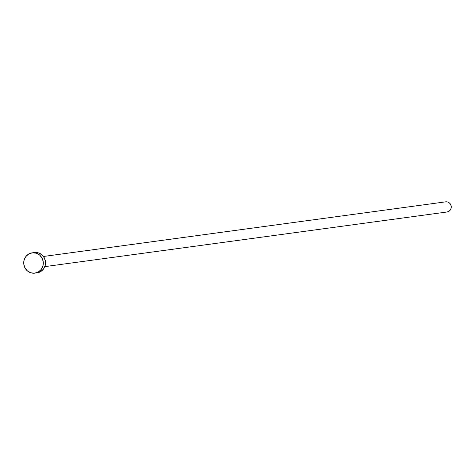 <?xml version="1.0" encoding="UTF-8"?>
<svg xmlns="http://www.w3.org/2000/svg" width="475" height="475" viewBox="0 0 475 475"><rect width="100%" height="100%" fill="white"/><g stroke="black" fill="none" stroke-linecap="round" stroke-linejoin="round"><path stroke-width="0.71" d="M447.052 211.987L44.828 266.623L446.928 212.004A5.118 4.898 -97.7 0 0 451.226 206.322A5.118 4.898 -97.7 0 0 445.805 201.828L43.451 256.482L445.805 201.828A5.118 4.898 -97.7 0 0 445.55 201.863M34.61 252.516L38.422 252.89L41.824 254.754L44.3 257.824L45.469 261.642L45.161 265.614L43.415 269.141L40.5 271.688L36.854 272.87A10.236 9.797 -97.7 0 0 37.109 272.834A10.236 9.797 -97.7 0 0 45.458 261.505A10.236 9.797 -97.7 0 0 34.61 252.516L32.395 252.819A10.236 9.797 82.3 0 1 43.243 261.808A10.236 9.797 82.3 0 1 34.901 273.137A10.236 9.797 82.3 0 1 34.645 273.167A10.236 9.797 82.3 0 1 23.797 264.177A10.236 9.797 82.3 0 1 32.146 252.848A10.236 9.797 82.3 0 1 32.395 252.819L34.61 252.516A10.236 9.797 -97.7 0 0 34.354 252.546A10.236 9.797 -97.7 0 0 34.099 252.587M34.645 273.167L30.833 272.798L27.431 270.934L24.955 267.858L23.78 264.047L24.094 260.068L25.84 256.542L28.755 253.994L32.395 252.819L36.207 253.187L39.615 255.051L42.091 258.127L43.261 261.939L42.946 265.917L41.2 269.444L38.285 271.991L34.645 273.167M445.805 201.828L447.711 202.012L449.409 202.944L450.65 204.482L451.232 206.388L451.078 208.377L450.205 210.14L448.744 211.417L446.928 212.004M43.451 256.476L445.675 201.845M32.146 252.848L34.354 252.546M34.901 273.137L37.109 272.834"/></g></svg>
